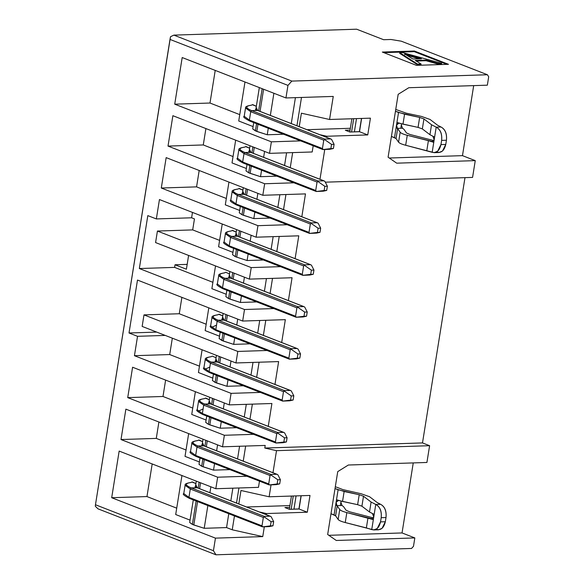 <?xml version="1.0" encoding="UTF-8"?>
<svg xmlns="http://www.w3.org/2000/svg" width="584" height="584" viewBox="0 0 584 584"><rect width="100%" height="100%" fill="white"/><g stroke="black" fill="none" stroke-linecap="round" stroke-linejoin="round"><path stroke-width="0.88" d="M193.297 499.889L189.676 522.476L192.384 524.425L196.136 500.999L192.384 524.425L193.8 524.979L197.553 501.554L193.8 524.979L204.21 528.301L207.853 505.561L204.21 528.301L226.556 527.578L228.775 513.716L226.556 527.578L232.235 529.79L262.749 536.601L264.318 526.804L262.749 536.601L215.445 538.134L213.43 550.712L95.462 504.751L170.513 36.719L173.871 35.128L356.627 29.2L383.637 39.719L390.988 39.486L401.31 41.194L487.421 74.745L401.31 41.194L390.988 39.486L383.637 39.719L356.627 29.2L173.871 35.128L291.847 81.088L487.421 74.745L488.691 76.789L487.348 85.176L488.691 76.789L487.421 74.745L291.847 81.088L287.963 85.388L285.948 97.959L287.963 85.388L169.995 39.42L95.462 504.751L213.43 550.712L215.445 538.134L111.69 497.714L146.956 496.568L176.718 508.16L146.956 496.568L111.69 497.714L119.158 451.074L215.81 488.728L258.486 487.348L215.81 488.728L217.657 477.201L121.005 439.548L125.874 409.15L222.526 446.811L224.373 435.277L253.646 434.328L224.373 435.277L127.721 397.624L132.59 367.234L229.242 404.887L231.089 393.361L260.362 392.411L231.089 393.361L134.437 355.7L137.539 336.311L129.013 332.989L156.716 332.092L129.013 332.989L137.488 280.064L242.667 321.047L244.513 309.513L273.786 308.564L244.513 309.513L139.335 268.538L147.818 215.613L156.344 218.934L159.447 199.546L256.099 237.199L298.774 235.819L256.099 237.199L257.946 225.672L161.293 188.019L196.567 186.873L161.293 188.019L166.163 157.622L262.815 195.282L305.483 193.895L262.815 195.282L264.661 183.748L168.01 146.095L203.276 144.949L168.01 146.095L172.879 115.705L269.531 153.358L271.377 141.832L300.651 140.883L271.377 141.832L174.725 104.171L209.992 103.032L174.725 104.171L182.193 57.539L285.948 97.959L333.252 96.426L285.948 97.959L182.193 57.539L174.725 104.171L271.377 141.832L269.531 153.358L312.199 151.971L269.531 153.358L172.879 115.705L168.01 146.095L264.661 183.748L293.934 182.799L264.661 183.748L262.815 195.282L166.163 157.622L161.293 188.019L257.946 225.672L287.219 224.723L257.946 225.672L256.099 237.199L159.447 199.546L156.344 218.934L191.61 217.788L194.457 218.898L192.691 229.899L157.424 231.045L251.229 267.596L280.502 266.647L251.229 267.596L249.383 279.123L155.578 242.572L157.424 231.045L192.691 229.899L194.457 218.898L191.61 217.788L156.344 218.934L147.818 215.613L139.335 268.538L174.609 267.392L175.025 264.771L187.172 264.377L175.025 264.771L186.398 269.202L188.603 255.442L186.398 269.202L175.025 264.771L174.609 267.392L212.897 282.313L174.609 267.392L139.335 268.538L244.513 309.513L242.667 321.047L285.342 319.66L281.685 342.509L285.342 319.66L242.667 321.047L137.488 280.064L129.013 332.989L137.539 336.311L165.243 335.413L137.539 336.311L134.437 355.7L169.703 354.561L172.331 338.173L169.703 354.561L199.465 366.153L169.703 354.561L134.437 355.7L231.089 393.361L229.242 404.887L271.91 403.5L268.253 426.349L271.91 403.5L229.242 404.887L132.59 367.234L127.721 397.624L162.987 396.478L165.615 380.096L162.987 396.478L192.749 408.077L162.987 396.478L127.721 397.624L224.373 435.277L222.526 446.811L265.202 445.424L264.778 448.045L276.509 450.666L429.605 445.701L422.495 442.928L264.778 448.045L422.495 442.928L464.988 177.645L422.495 442.928L429.605 445.701L426.919 462.47L429.605 445.701L276.509 450.666L272.976 472.726L276.509 450.666L264.778 448.045L265.202 445.424L222.526 446.811L125.874 409.15L121.005 439.548L156.278 438.401L158.899 422.02L156.278 438.401L186.033 449.994L156.278 438.401L121.005 439.548L217.657 477.201L246.93 476.252L217.657 477.201L215.81 488.728L119.158 451.074L111.69 497.714L215.445 538.134L262.749 536.601L232.235 529.79L226.556 527.578L204.21 528.301L192.384 524.425L189.691 522.439M142.146 326.419L143.993 314.886L179.266 313.747L181.887 297.365L179.266 313.747L143.993 314.886L237.805 351.437L235.958 362.963L278.626 361.584L274.969 384.433L278.626 361.584L235.958 362.963L142.146 326.419L235.958 362.963L237.805 351.437L267.071 350.488L237.805 351.437L143.993 314.886L142.146 326.419M190.056 520.125L175.696 514.533L181.945 475.537L175.696 514.533L190.056 520.125M472.573 177.405L325.31 182.179L472.573 177.405L475.259 160.629L472.573 177.405M305.483 193.895L301.826 216.744L305.483 193.895M298.774 235.819L295.11 258.668L298.774 235.819M249.383 279.123L292.058 277.736L288.394 300.585L292.058 277.736L249.383 279.123L251.229 267.596L157.424 231.045L155.578 242.572L249.383 279.123M209.992 103.032L215.219 70.401L209.992 103.032L239.754 114.625L209.992 103.032M295.416 97.652L291.27 123.552L295.416 97.652M296.949 125.772L301.49 97.455L296.949 125.772M238.732 120.998L244.981 82.001L238.732 120.998L253.091 126.589L238.732 120.998M253.726 122.603L252.711 128.94L256.836 131.444L267.246 134.765L283.59 134.232L267.246 134.765L255.412 130.889L252.719 128.903M312.199 151.971L313.192 145.766L312.199 151.971M203.276 144.949L205.904 128.568L203.276 144.949L233.038 156.548L203.276 144.949M290.241 167.688L292.657 152.607L290.241 167.688M286.583 152.804L284.554 165.476L286.583 152.804M232.016 162.914L235.666 140.167L232.016 162.914L246.375 168.506L232.016 162.914M247.017 164.52L245.995 170.864L248.704 172.806L249.85 165.63L248.704 172.806L250.12 173.36L251.273 166.185L250.12 173.36L260.53 176.689L261.566 170.192L260.53 176.689L276.874 176.156L260.53 176.689L248.704 172.806L246.01 170.82M285.941 194.53L283.525 209.612L285.941 194.53M191.61 217.788L192.472 212.415L191.61 217.788M196.567 186.873L199.188 170.492L196.567 186.873L226.322 198.465L196.567 186.873M279.867 194.727L277.838 207.4L279.867 194.727M225.307 204.838L228.95 182.084L225.307 204.838L239.659 210.43L225.307 204.838M240.301 206.444L239.287 212.788L241.988 214.729L243.134 207.546L241.988 214.729L243.411 215.284L244.557 208.101L243.411 215.284L253.814 218.606L254.85 212.116L253.814 218.606L270.158 218.08L253.814 218.606L241.988 214.729L239.294 212.744M279.225 236.454L276.809 251.536L279.225 236.454M273.151 236.651L271.122 249.317L273.151 236.651M192.691 229.899L219.613 240.389L192.691 229.899M218.591 246.755L222.234 224.008L218.591 246.755L232.943 252.354L218.591 246.755M233.585 248.368L232.571 254.704L235.272 256.653L247.098 260.53L263.45 259.997L247.098 260.53L235.272 256.653L232.578 254.668M272.509 278.371L270.093 293.453L272.509 278.371M266.435 278.568L264.406 291.241L266.435 278.568M211.875 288.678L215.518 265.932L211.875 288.678L226.234 294.27L211.875 288.678M265.793 320.295L263.377 335.377L265.793 320.295M259.719 320.492L257.69 333.165L259.719 320.492M205.159 330.602L208.802 307.848L205.159 330.602L219.518 336.194L205.159 330.602M220.153 332.208L219.139 338.545L223.263 341.049L233.666 344.37L250.018 343.845L233.666 344.37L221.84 340.494L219.146 338.508M206.181 324.229L179.266 313.747L206.181 324.229M259.077 362.219L256.661 377.3L259.077 362.219M253.011 362.409L250.981 375.081L253.011 362.409M198.443 372.519L202.093 349.772L198.443 372.519L212.802 378.118L198.443 372.519M213.437 374.132L212.423 380.469L215.131 382.418L216.277 375.235L215.131 382.418L216.547 382.965L217.701 375.789L216.547 382.965L226.957 386.294L227.994 379.797L226.957 386.294L243.302 385.761L226.957 386.294L215.131 382.418L212.43 380.432M252.368 404.135L249.952 419.217L252.368 404.135M246.295 404.332L244.265 417.005L246.295 404.332M191.734 414.443L195.377 391.689L191.734 414.443L206.086 420.035L191.734 414.443M206.729 416.049L205.707 422.393L208.415 424.334L209.561 417.159L208.415 424.334L209.831 424.889L210.985 417.706L209.831 424.889L220.241 428.218L221.278 421.721L220.241 428.218L236.586 427.685L220.241 428.218L208.415 424.334L205.721 422.349M146.956 496.568L152.183 463.937L146.956 496.568M243.236 461.141L245.652 446.059L243.236 461.141M239.579 446.256L237.549 458.929L239.579 446.256M232.235 529.79L234.461 515.928L232.235 529.79M236.52 503.065L238.936 487.976L236.52 503.065M232.863 488.173L230.833 500.846L232.863 488.173M185.018 456.367L188.661 433.613L185.018 456.367L199.37 461.959L185.018 456.367M202.845 459.075L201.699 466.258L203.123 466.813L204.269 459.63L203.123 466.813L213.525 470.135L214.562 463.645L213.525 470.135L229.877 469.609L213.525 470.135L201.699 466.258L199.005 464.273M258.486 487.348L259.478 481.143L258.486 487.348M226.869 290.284L225.855 296.628L228.556 298.57L229.709 291.394L228.556 298.57L229.979 299.125L231.125 291.949L229.979 299.125L240.382 302.454L241.426 295.957L240.382 302.454L256.734 301.921L240.382 302.454L228.556 298.57L225.862 296.584M462.47 155.651L475.259 160.629L396.711 163.177L388.097 157.206L398.171 94.323L408.793 87.724L487.348 85.176L408.793 87.724L398.171 94.323L388.097 157.206L396.711 163.177L475.259 160.629L462.47 155.651L473.69 85.614L462.47 155.651L389.28 158.023L462.47 155.651M413.253 462.908L402.04 532.944L414.83 537.922L413.487 546.31L414.83 537.922L336.274 540.47L327.668 534.499L337.734 471.616L348.363 465.017L426.919 462.47L348.363 465.017L337.734 471.616L327.668 534.499L336.274 540.47L414.83 537.922L402.04 532.944L413.253 462.908M301.191 495.736L299.066 509.007L307.308 512.219L309.994 495.451L269.129 496.78L271.034 484.881L269.129 496.78L309.994 495.451L307.308 512.219L266.443 513.548L266.26 514.65L266.443 513.548L307.308 512.219L299.066 509.007L289.452 509.321L284.904 507.547L289.627 507.394L284.904 507.547L289.452 509.321L294.095 509.168M213.43 550.712L215.971 554.8L411.545 548.456L413.487 546.31L411.545 548.456L215.971 554.8L97.995 508.839L95.309 506.24L97.995 508.839L215.971 554.8L213.43 550.712M361.627 118.442L359.503 131.714L367.745 134.926L370.431 118.158L329.558 119.486L333.252 96.426L329.558 119.486L370.431 118.158L367.745 134.926L326.872 136.255L326.697 137.357L326.872 136.255L367.745 134.926L359.503 131.714L349.882 132.028L345.334 130.254L350.057 130.101L345.334 130.254L349.882 132.028L354.532 131.875M324.748 149.511L319.981 179.281L324.748 149.511M350.349 128.29L307.031 129.699L350.349 128.29M319.813 134.678L326.872 136.255L319.813 134.678M329.558 119.486L301.395 113.201L329.558 119.486M289.912 505.583L246.601 506.992L289.912 505.583M259.376 511.971L266.443 513.548L259.376 511.971M269.129 496.78L240.966 490.494L269.129 496.78M299.242 126.662L301.395 113.201L299.242 126.662M238.805 503.956L240.966 490.494L238.805 503.956M328.843 535.316L402.04 532.944L328.843 535.316M382.316 52.064L414.377 51.02L448.483 64.313L416.421 65.35L382.316 52.064L416.421 65.35L448.483 64.313L414.377 51.02L414.275 51.648L446.906 64.364L414.275 51.648L414.377 51.02L382.316 52.064M383.798 52.64L414.275 51.648L383.798 52.64M95.462 504.751L95.309 506.24L95.462 504.751M291.847 81.088L173.871 35.128L170.513 36.719L169.995 39.42L287.963 85.388L291.847 81.088M419.341 58.809L406.749 55.254L419.341 58.809M426.101 60.714L416.231 61.035L426.101 60.714L426.196 60.086L415.253 60.444L421.101 63.999L420.998 64.627L417.487 64.744L399.668 53.326L417.487 64.744L420.998 64.627L421.101 63.999L417.589 64.116L417.487 64.744L417.589 64.116L399.77 52.691L399.668 53.326L399.77 52.691L402.602 52.604L441.635 63.335L441.533 63.963L438.022 64.079L426.101 60.714L438.022 64.079L441.533 63.963L441.635 63.335L438.124 63.452L438.022 64.079L438.124 63.452L426.196 60.086L426.101 60.714M417.589 64.116L421.101 63.999L415.253 60.444L426.196 60.086L438.124 63.452L441.635 63.335L402.602 52.604L399.77 52.691L417.589 64.116M412.917 59.013L404.741 54.035L421.429 58.743L412.917 59.013L421.429 58.743L404.741 54.035L412.917 59.013M404.639 54.662L404.741 54.035M221.84 340.494L222.993 333.311L221.84 340.494M225.052 320.448L226.001 314.55L225.052 320.448M223.263 341.049L224.417 333.865L223.263 341.049M226.475 320.996L227.417 315.104L226.475 320.996M233.666 344.37L234.71 337.88L233.666 344.37M236.768 325.011L237.717 319.112L236.768 325.011M231.001 361.036L230.052 366.934L231.001 361.036M220.701 357.021L219.759 362.919L220.701 357.021M219.285 356.466L218.336 362.365L219.285 356.474M235.272 256.653L236.425 249.47L235.272 256.653M238.484 236.6L239.425 230.709L238.484 236.6M236.695 257.201L237.841 250.025L236.695 257.201M239.907 237.155L240.849 231.257L239.907 237.155M247.098 260.53L248.142 254.033L247.098 260.53M250.2 241.17L251.142 235.272L250.2 241.17M244.426 277.196L243.484 283.087L244.426 277.196M234.133 273.181L233.191 279.079L234.133 273.181M232.709 272.626L231.768 278.524L232.717 272.626M255.412 130.889L256.566 123.706L255.412 130.889M258.624 110.836L262.172 88.695L258.624 110.836M256.836 131.444L257.989 124.261L256.836 131.444M260.048 111.391L263.596 89.25L260.048 111.391M267.246 134.765L268.282 128.268L267.246 134.765M270.341 115.406L273.889 93.265L270.341 115.406M264.574 151.431L263.632 157.322L264.574 151.431M254.281 147.416L253.332 153.315L254.281 147.416M252.857 146.861L251.916 152.76L252.857 146.861M257.858 193.348L256.916 199.246L257.858 193.348M247.565 189.34L246.616 195.238L247.565 189.34M246.141 188.785L245.2 194.684L246.141 188.785M224.285 402.953L223.343 408.851L224.285 402.953M213.992 398.945L213.043 404.843L213.992 398.945M212.569 398.39L211.627 404.289L212.569 398.39M217.569 444.877L216.627 450.775L217.569 444.877M207.276 440.869L206.327 446.76L207.276 440.869M205.853 440.314L204.911 446.212L205.853 440.314M200.013 457.973L198.998 464.309L201.699 466.258L202.852 459.075M210.853 486.8L209.911 492.699L210.853 486.8M200.56 482.786L199.618 488.684L200.56 482.786M199.137 482.231L198.195 488.129L199.137 482.231M252.682 104.602L256.339 106.281L252.346 104.718L251.259 105.237C245.185 106.105 245.331 107.901 251.689 110.624L257.456 110.434L256.172 107.332L257.683 110.471L251.689 110.624C245.331 107.901 245.185 106.105 251.259 105.237L252.682 104.602M245.973 146.526L249.631 148.197L245.63 146.642L244.543 147.161C238.469 148.022 238.615 149.818 244.973 152.541L250.74 152.358L249.463 149.248L250.967 152.395L244.973 152.541C238.615 149.818 238.469 148.022 244.543 147.161L245.973 146.526M239.257 188.442L242.915 190.121L238.914 188.566L237.827 189.085C231.76 189.946 231.899 191.742 238.257 194.465L244.032 194.275L242.747 191.172L244.251 194.311L238.257 194.465C231.899 191.742 231.753 189.946 237.827 189.085L239.257 188.442M232.542 230.366L236.199 232.045L232.206 230.483L231.111 231.001C225.044 231.87 225.183 233.658 231.541 236.381L237.316 236.199L236.031 233.096L237.542 236.235L231.541 236.381C225.183 233.658 225.044 231.87 231.111 231.001L232.542 230.366M225.826 272.29L229.483 273.962L225.826 272.29M219.109 314.207L222.767 315.886L218.774 314.331L217.679 314.849C211.612 315.71 211.758 317.506 218.117 320.229L223.884 320.039L222.599 316.937L224.11 320.076L218.117 320.229C211.758 317.506 211.612 315.71 217.686 314.849L219.109 314.207M212.393 356.13L216.058 357.809L212.393 356.13M205.685 398.054L209.342 399.726L205.342 398.171L204.254 398.689C198.18 399.551 198.326 401.347 204.685 404.07L210.459 403.88L209.174 400.777L210.678 403.924L204.685 404.07C198.326 401.347 198.18 399.551 204.254 398.689L205.685 398.054M198.969 439.971L202.626 441.65L198.626 440.095L197.538 440.613C191.472 441.475 191.61 443.271 197.969 445.994L203.743 445.804L202.458 442.701L203.962 445.84L197.969 445.994C191.61 443.271 191.464 441.475 197.538 440.613L198.969 439.971M192.253 481.895L195.91 483.567L191.917 482.012L190.822 482.53C184.756 483.399 184.902 485.187 191.253 487.91L197.027 487.728L195.742 484.618L197.253 487.764L191.253 487.91C184.894 485.187 184.756 483.399 190.822 482.53L192.253 481.895M354.378 131.882L356.503 118.61L354.386 131.823L359.357 131.663L361.474 118.45M293.949 509.175L296.073 495.904L293.956 509.117L298.928 508.949L301.045 495.743M210.963 356.766C204.896 357.634 205.042 359.423 211.401 362.146L217.168 361.963L215.883 358.853L217.394 362L211.401 362.146C205.042 359.423 204.896 357.634 210.97 356.766L212.058 356.247L210.97 356.766M211.554 327.456L216 325.332M224.395 272.925C218.328 273.786 218.474 275.582 224.825 278.305L230.6 278.115L229.315 275.013L230.826 278.159L224.825 278.305C218.467 275.582 218.328 273.786 224.395 272.925L225.49 272.407L224.395 272.925M353.692 118.698L351.568 131.969L353.692 118.698M293.263 495.991L291.139 509.263L293.263 495.991M289.321 509.27L291.445 496.05L289.321 509.27M335.311 486.779L337.369 487.45L335.311 486.779M349.758 131.977L351.875 118.764L349.758 131.977M395.74 109.493L397.799 110.164L395.74 109.493M205.298 359.269L210.43 363.226L211.401 362.146L284.452 390.608L290.226 390.426L217.168 361.963L290.577 390.506M290.226 390.426L291.299 390.93L290.226 390.426L284.452 390.608L211.401 362.146L210.43 363.226L205.254 359.547M217.591 362.124L215.116 361.007M289.715 400.799L282.773 401.091L289.715 400.799L293.132 400.025L289.715 400.799M209.087 371.606L203.918 367.81L209.087 371.606L210.43 363.226L283.488 391.689L284.452 390.608L284.393 391.156L291.241 395.923L293.803 395.835L291.299 390.93L293.803 395.835L293.132 400.025L282.773 401.091L282.145 400.069L209.087 371.606L209.495 372.592L209.087 371.606L282.145 400.069L283.488 391.689L210.43 363.226L209.087 371.606M209.284 367.248L204.838 369.38M212.014 317.346L217.146 321.302L218.117 320.229L291.168 348.692L296.942 348.502L223.884 320.039L297.285 348.59M296.942 348.502L298.015 349.006L296.942 348.502L291.168 348.692L218.117 320.229L217.146 321.302L211.97 317.623M224.3 320.2L221.825 319.09M296.431 358.875L289.489 359.175L296.431 358.875L299.847 358.109L296.431 358.875M215.803 329.683L210.634 325.894L215.803 329.683L217.146 321.302L290.197 349.765L291.168 348.692L291.109 349.232L297.957 353.999L300.519 353.911L298.015 349.006L300.519 353.911L299.847 358.109L289.489 359.175L288.854 358.145L215.803 329.683L216.211 330.668L215.803 329.683L288.854 358.153L290.197 349.765L217.146 321.302L215.803 329.683M218.723 275.422L223.862 279.378L224.825 278.305L297.884 306.768L303.658 306.585L230.6 278.115L304.001 306.666M303.658 306.585L304.731 307.089L303.658 306.585L297.884 306.768L224.825 278.305L223.862 279.378L218.679 275.699M231.016 278.283L228.541 277.166M303.147 316.951L296.205 317.251L303.147 316.951L306.563 316.185L303.147 316.951M222.519 287.766L217.35 283.97L222.519 287.766L223.862 279.378L296.913 307.841L297.884 306.768L297.825 307.308L304.666 312.075L307.235 311.995L304.731 307.089L307.235 311.995L306.563 316.185L296.205 317.251L295.57 316.229L222.519 287.766L222.927 288.752L222.519 287.766L295.57 316.229L296.913 307.841L223.862 279.378L222.519 287.766M225.439 233.505L230.571 237.462L231.541 236.381L304.6 264.851L310.367 264.661L237.316 236.199L310.717 264.742M310.367 264.661L311.44 265.165L310.367 264.661L304.6 264.851L231.541 236.381L230.571 237.462L225.395 233.782M237.732 236.359L235.257 235.243M309.863 275.035L302.921 275.327L309.863 275.035L313.279 274.261L309.863 275.035M229.227 245.842L224.066 242.053L229.227 245.842L230.571 237.462L303.629 265.924L304.6 264.851L304.541 265.392L311.382 270.158L313.951 270.071L311.44 265.165L313.951 270.071L313.279 274.261L302.921 275.327L302.286 274.305L229.227 245.842L229.636 246.828L229.227 245.842L302.286 274.305L303.629 265.924L230.571 237.462L229.227 245.842M396.04 138.539L391.426 136.43L394.507 137.627L396.105 127.677L398.536 112.478L395.456 111.274L404.573 114.201L419.648 117.428L423.94 118.946L431.539 124.757L436.204 127.151L441.008 126.998L437.62 125.253L430.021 119.443L421.444 116.413L406.362 113.187L397.799 110.164L406.362 113.187L421.444 116.413L430.021 119.443L437.62 125.253L441.008 126.998L436.204 127.151L431.539 124.757L423.94 118.946L419.648 117.428L398.536 112.478L394.507 137.627L396.04 138.539L397.638 128.582L396.105 127.677L397.441 128.378L396.521 125.056L398.93 123.122L396.945 122.436L402.975 124.158L404.573 114.201L402.975 124.158L418.056 127.385L419.648 117.428L418.056 127.385L422.341 128.903L423.94 118.946L422.341 128.903L429.941 134.714L431.539 124.757L429.941 134.714L434.606 137.109L436.204 127.151C440.453 129.422 442.263 133.838 441.628 140.401L446.439 140.248C447.074 133.685 445.264 129.268 441.008 126.998C445.19 129.334 447.001 133.751 446.439 140.248L445.767 144.438L440.956 144.591L437.686 151.19L434.204 152.665L405.676 145.255C401.777 144.233 399.412 143.204 398.58 142.175L396.04 138.539L398.58 142.175C399.383 143.204 401.748 144.233 405.676 145.255L432.175 152.307L433.766 142.35L428.393 140.671L426.802 150.628L428.393 140.671L407.267 135.298L405.676 145.255L407.267 135.298C403.34 134.276 400.974 133.247 400.171 132.218L398.58 142.175L400.171 132.218L397.638 128.582L396.04 138.539M335.61 515.833L330.989 513.723L334.077 514.92L338.107 489.772L335.019 488.567L344.137 491.494L359.218 494.721L363.503 496.239L371.103 502.05L375.767 504.445L380.578 504.291L377.184 502.547L369.584 496.736L361.007 493.706L342.91 489.611L337.369 487.45L342.91 489.611L361.007 493.706L369.584 496.736L377.184 502.547L380.578 504.291L375.767 504.445L371.103 502.05L363.503 496.239L359.218 494.721L338.107 489.772L334.077 514.92L335.61 515.833L337.202 505.875L335.669 504.963L337.012 505.671L336.092 502.342L338.494 500.408L336.508 499.729L342.545 501.452L344.137 491.494L342.545 501.452L357.62 504.678L359.218 494.721L357.62 504.678L361.912 506.197L363.503 496.239L361.912 506.197L369.511 512.007L371.103 502.05L369.511 512.007L374.176 514.402L375.767 504.445C380.023 506.715 381.834 511.131 381.199 517.694L386.002 517.541C386.637 510.978 384.834 506.562 380.578 504.291C384.754 506.627 386.564 511.044 386.009 517.534L385.338 521.731L380.527 521.884L377.257 528.484L373.767 529.951L345.239 522.541C341.341 521.527 338.976 520.497 338.143 519.468L335.61 515.833L338.143 519.468C338.946 520.497 341.312 521.527 345.239 522.541L366.372 527.921L367.964 517.964L366.365 527.921L371.738 529.6L373.337 519.643L346.838 512.591L345.239 522.541L346.838 512.591C342.91 511.569 340.545 510.54 339.742 509.511L338.143 519.468L339.742 509.511L337.202 505.875L335.61 515.833M341.238 501.152L340.895 502.189L342.041 505.51L340.895 502.189L340.479 504.81M401.668 123.859L401.332 124.896L402.478 128.217L401.332 124.896L400.909 127.516M185.15 485.034L190.282 488.99L191.253 487.91L264.311 516.373L270.085 516.19L197.027 487.728L270.428 516.271M270.085 516.19L271.151 516.694L270.085 516.19L264.311 516.373L191.253 487.91L190.282 488.99L185.106 485.311M197.443 487.888L194.968 486.771M269.574 526.564L262.632 526.856L269.574 526.564L272.991 525.79L269.574 526.564M188.946 497.371L183.778 493.575L188.946 497.371L190.282 488.99L263.34 517.453L264.311 516.373L264.253 516.92L271.093 521.68L273.662 521.6L271.151 516.694L273.662 521.6L272.991 525.79L262.632 526.856L261.997 525.834L188.946 497.371L189.347 498.356L188.946 497.371L261.997 525.834L263.34 517.453L190.282 488.99L188.946 497.371M191.866 443.11L196.998 447.067L197.969 445.994L271.027 474.456L276.794 474.266L203.743 445.804L277.144 474.354M276.794 474.266L277.867 474.77L276.794 474.266L271.027 474.456L197.969 445.994L196.998 447.067L191.822 443.387M204.159 445.964L201.684 444.855M276.29 484.64L269.348 484.932L276.29 484.64L279.707 483.873L276.29 484.64M195.655 455.447L190.493 451.658L195.655 455.447L196.998 447.067L270.056 475.529L271.027 474.456L270.961 474.996L277.809 479.763L280.378 479.676L277.867 474.77L280.378 479.676L279.707 483.873L269.348 484.932L268.713 483.91L195.655 455.447L196.063 456.433L195.655 455.447L268.713 483.91L270.056 475.529L196.998 447.067L195.655 455.447M198.582 401.186L203.714 405.143L204.685 404.07L277.743 432.532L283.51 432.35L210.459 403.88L283.861 432.43M283.51 432.35L284.583 432.853L283.51 432.35L277.743 432.532L204.685 404.07L203.714 405.143L198.538 401.464M210.875 404.048L208.4 402.931M283.006 442.716L276.064 443.015L283.006 442.716L286.416 441.949L283.006 442.716M202.371 413.53L197.202 409.734L202.371 413.53L203.714 405.143L276.772 433.605L277.743 432.532L277.677 433.072L284.525 437.839L287.087 437.759L284.583 432.853L287.087 437.759L286.416 441.949L276.064 443.015L275.429 441.993L202.371 413.53L202.779 414.516L202.371 413.53L275.429 441.993L276.772 433.605L203.714 405.143L202.371 413.53M202.568 409.172L198.122 411.297M232.155 191.581L237.286 195.538L238.257 194.465L311.316 222.927L317.083 222.738L244.032 194.275L317.433 222.825M317.083 222.738L318.156 223.241L317.083 222.738L311.316 222.927L238.257 194.465L237.286 195.538L232.111 191.859M244.448 194.436L241.973 193.326M316.579 233.111L309.637 233.41L316.579 233.111L319.995 232.344L316.579 233.111M235.943 203.918L230.782 200.129L235.943 203.918L237.286 195.538L310.345 224.001L311.316 222.927L311.25 223.468L318.097 228.234L320.667 228.154L318.156 223.241L320.667 228.154L319.995 232.344L309.637 233.41L309.002 232.388L235.943 203.918L236.352 204.904L235.943 203.918L309.002 232.388L310.345 224.001L237.286 195.538L235.943 203.918M238.871 149.665L244.002 153.614L244.973 152.541L318.032 181.003L323.799 180.821L250.74 152.358L324.149 180.901M323.799 180.821L324.872 181.325L323.799 180.821L318.032 181.003L244.973 152.541L244.002 153.614L238.827 149.942M251.164 152.519L248.689 151.402M323.295 191.187L316.353 191.486L323.295 191.187L326.704 190.421L323.295 191.187M242.659 162.002L237.491 158.206L242.659 162.002L244.002 153.614L317.061 182.077L318.032 181.003L317.966 181.544L324.813 186.311L327.376 186.23L324.872 181.325L327.376 186.23L326.704 190.421L316.353 191.486L315.718 190.464L242.659 162.002L243.068 162.987L242.659 162.002L315.718 190.464L317.061 182.077L244.002 153.614L242.659 162.002M245.587 107.741L250.718 111.697L251.689 110.624L324.74 139.087L330.515 138.897L257.456 110.434L330.865 138.977M330.515 138.897L331.588 139.401L330.515 138.897L324.74 139.087L251.689 110.624L250.718 111.697L245.543 108.018M257.873 110.595L255.398 109.478M330.004 149.27L323.062 149.562L330.004 149.27L333.42 148.497L330.004 149.27M249.375 120.078L244.207 116.289L249.375 120.078L250.718 111.697L323.777 140.16L324.74 139.087L324.682 139.627L331.529 144.394L334.092 144.306L331.588 139.401L334.092 144.306L333.42 148.497L323.062 149.562L322.434 148.54L249.375 120.078L249.784 121.063L249.375 120.078L322.434 148.54L323.777 140.16L250.718 111.697L249.375 120.078M282.773 401.091L290.569 400.113L291.241 395.923L284.393 391.156L283.488 391.689L282.145 400.069L282.817 401.018M289.489 359.175L297.285 358.189L297.957 353.999L291.109 349.232L290.197 349.765L288.854 358.153L289.525 359.102M296.205 317.251L304.001 316.265L304.666 312.075L297.825 307.308L296.913 307.841L295.57 316.229L296.241 317.178M302.921 275.327L310.71 274.349L311.382 270.158L304.541 265.392L303.629 265.924L302.286 274.305L302.957 275.254M434.204 152.665L439.015 152.504L442.497 151.037L445.767 144.438L446.439 140.248L441.628 140.401C442.19 133.904 440.38 129.487 436.204 127.151L434.606 137.109L429.941 134.714L422.341 128.903L418.056 127.385L398.346 123.034L396.521 125.056L397.441 128.378L402.478 128.217L403.975 129.341L406.515 132.977L410.063 134.51L431.189 139.89L410.063 134.51L406.515 132.977L403.975 129.341L402.478 128.217L397.441 128.378L400.171 132.218C401.004 133.247 403.369 134.276 407.267 135.298L432.97 141.627L431.831 141.664L433.766 142.35L432.175 152.307C436.562 153.307 439.496 150.738 440.956 144.591L445.767 144.438C444.3 150.584 441.373 153.154 436.978 152.147M431.196 139.89L433.912 140.627L431.189 139.89M373.767 529.951L378.578 529.798L382.067 528.33L385.338 521.731L386.009 517.534L381.199 517.694C381.754 511.197 379.95 506.781 375.767 504.445L374.176 514.402L369.511 512.007L361.912 506.197L357.62 504.678L337.917 500.327L336.092 502.342L337.012 505.671L342.041 505.51L343.545 506.635L346.086 510.263L349.633 511.803L373.483 517.92L349.633 511.803L346.086 510.263L343.545 506.635L342.041 505.51L337.012 505.671L339.742 509.511C340.574 510.54 342.939 511.569 346.838 512.591L372.534 518.913L371.402 518.95L373.337 519.643L371.738 529.593C376.132 530.601 379.06 528.031 380.527 521.884L385.338 521.731C383.87 527.87 380.943 530.447 376.549 529.44M262.632 526.856L270.421 525.877L271.093 521.68L264.253 516.92L263.34 517.453L261.997 525.834L262.669 526.783M269.348 484.932L277.137 483.954L277.809 479.763L270.961 474.996L270.056 475.529L268.713 483.91L269.385 484.866M276.064 443.015L283.853 442.03L284.525 437.839L277.677 433.072L276.772 433.605L275.429 441.993L276.101 442.942M309.637 233.41L317.426 232.425L318.097 228.234L311.25 223.468L310.345 224.001L309.002 232.388L309.673 233.337M316.353 191.486L324.142 190.508L324.813 186.311L317.966 181.544L317.061 182.077L315.718 190.464L316.389 191.413M323.062 149.562L330.858 148.584L331.529 144.394L324.682 139.627L323.777 140.16L322.434 148.54L323.105 149.489M293.132 400.025L293.803 395.835L291.241 395.923L290.569 400.113L293.132 400.025M299.847 358.109L300.519 353.911L297.957 353.999L297.285 358.189L299.847 358.109M306.563 316.185L307.235 311.995L304.666 312.075L304.001 316.265L306.563 316.185M313.279 274.261L313.951 270.071L311.382 270.158L310.71 274.349L313.279 274.261M441.628 140.401L440.956 144.591L441.628 140.401M432.941 136.415L434.189 139.729L434.606 137.109L433.766 142.35L434.189 139.729L431.831 141.664L432.394 141.751M381.199 517.694L380.527 521.884L381.199 517.694M372.512 513.701L373.753 517.023L374.176 514.402L373.337 519.643L373.753 517.023L371.402 518.95L371.957 519.045M272.991 525.79L273.662 521.6L271.093 521.68L270.421 525.877L272.991 525.79M279.707 483.873L280.378 479.676L277.809 479.763L277.137 483.954L279.707 483.873M286.416 441.949L287.087 437.759L284.525 437.839L283.853 442.03L286.416 441.949M319.995 232.344L320.667 228.154L318.097 228.234L317.426 232.425L319.995 232.344M326.704 190.421L327.376 186.23L324.813 186.311L324.142 190.508L326.704 190.421M333.42 148.497L334.092 144.306L331.529 144.394L330.858 148.584L333.42 148.497M431.831 141.664L434.189 139.729L434.16 138.32M371.402 518.95L373.753 517.023L373.731 515.614M222.241 319.171L223.161 313.44M216.445 355.364L215.525 361.094M236.593 229.6L235.673 235.33M229.877 271.524L228.957 277.247M259.332 87.593L255.814 109.566M249.105 151.49L250.018 145.759M242.389 193.406L243.302 187.676M208.816 403.011L209.729 397.288M203.013 439.204L202.101 444.935M195.384 486.859L196.304 481.128M211.24 356.685C206.794 357.372 204.802 358.284 205.261 359.43L203.918 367.818C202.4 368.263 204.261 369.862 209.495 372.592L282.634 401.091M290.54 390.499L217.394 362M217.956 314.761C213.51 315.448 211.517 316.36 211.977 317.513L210.634 325.894C209.116 326.346 210.977 327.938 216.211 330.668L289.35 359.167M297.249 348.575L224.11 320.076M224.672 272.845C220.219 273.524 218.226 274.443 218.693 275.59L217.35 283.97C215.832 284.423 217.686 286.014 222.927 288.752L296.066 317.243M303.965 306.651L230.826 278.159M231.388 230.921C226.935 231.607 224.942 232.52 225.409 233.666L224.066 242.053C222.548 242.506 224.402 244.097 229.636 246.828L302.782 275.327M310.681 264.734L237.542 236.235M191.099 482.45C186.646 483.136 184.653 484.048 185.121 485.194L183.778 493.582C182.259 494.027 184.113 495.626 189.347 498.356L262.493 526.856M270.392 516.263L197.253 487.764M197.815 440.526C193.362 441.212 191.369 442.124 191.837 443.271L190.493 451.658C188.975 452.111 190.829 453.702 196.063 456.433L269.209 484.932M277.108 474.339L203.969 445.84M204.531 398.609C200.078 399.288 198.086 400.208 198.545 401.354L197.202 409.734C195.684 410.187 197.545 411.778 202.779 414.516L275.918 443.008M283.824 432.416L210.678 403.924M238.104 188.997C233.651 189.683 231.658 190.596 232.118 191.749L230.782 200.129C229.257 200.582 231.118 202.173 236.352 204.904L309.498 233.403M317.397 222.811L244.258 194.311M244.82 147.08C240.367 147.759 238.374 148.679 238.834 149.825L237.491 158.206C235.972 158.658 237.834 160.25 243.068 162.987L316.207 191.479M324.113 180.887L250.967 152.395M251.529 105.157C247.083 105.843 245.09 106.755 245.55 107.901L244.207 116.289C242.688 116.742 244.55 118.333 249.784 121.063L322.923 149.562M330.829 138.97L257.683 110.471"/></g></svg>
